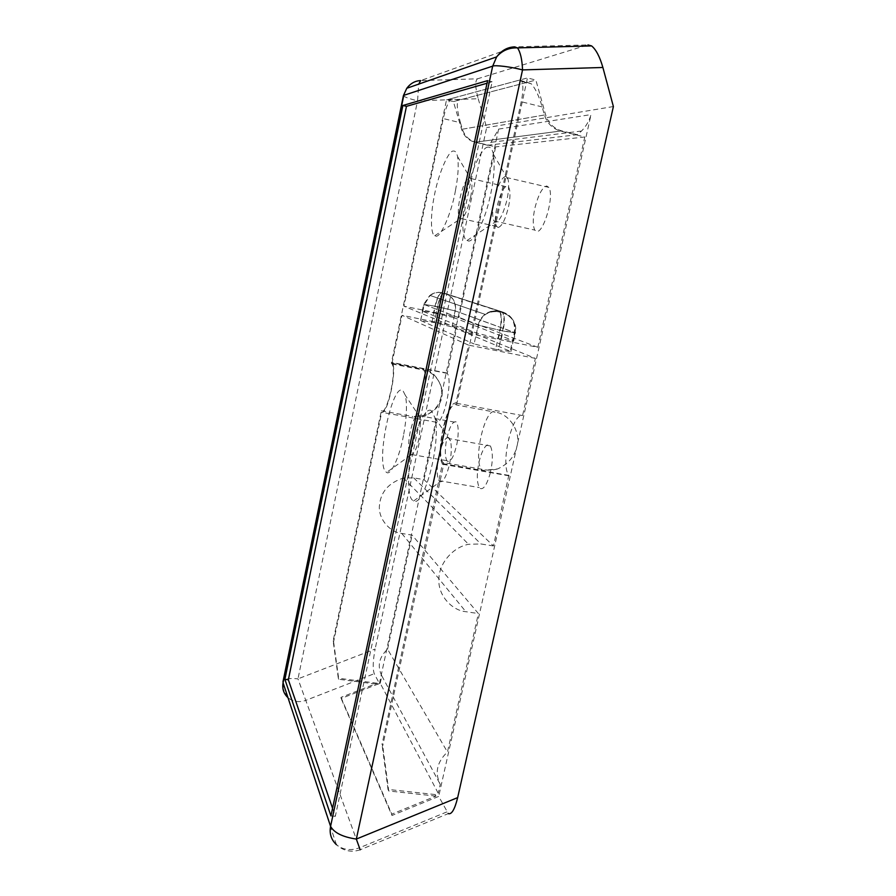 <?xml version="1.0" encoding="UTF-8"?>
<svg xmlns="http://www.w3.org/2000/svg" width="896" height="896" viewBox="0 0 896 896"><rect width="100%" height="100%" fill="white"/><g stroke="black" fill="none" stroke-linecap="round" stroke-linejoin="round"><path stroke-width="0.67" stroke-dasharray="4.48 3.36" d="M498.142 227.506L496.709 226.475C491.904 219.643 501.021 185.651 507.102 186.222L508.715 187.286L509.634 189.941C510.261 194.118 509.981 199.326 508.771 205.531C505.714 218.882 502.174 226.206 498.142 227.506M470.669 196.862C467.645 210.314 464.296 217.75 460.611 219.15L459.334 218.142C457.89 214.67 457.979 208.566 459.592 199.842C462.459 186.794 465.763 179.357 469.493 177.52L470.949 178.55L471.733 181.194C472.226 185.371 471.878 190.602 470.669 196.862M455.482 190.422C451.651 212.934 440.194 238.941 435.546 236.006L434.773 235.738C430.573 234.584 430.371 215.074 434.146 196.784C437.651 176.053 448.381 149.912 453.488 151.066C455.258 150.763 456.602 152.555 457.531 156.464C458.886 164.786 458.203 176.098 455.482 190.422M548.856 187.421L546.694 185.976C542.438 187.208 538.586 194.242 535.136 207.077C532.75 217.448 532.627 225.12 534.744 230.082L536.648 231.459C543.614 233.218 554.602 195.922 548.856 187.421M505.534 176.366C501.637 177.71 498.008 184.856 494.637 197.814C492.285 208.286 492.038 215.992 493.886 220.931L495.589 222.275C499.184 221.659 502.768 215.006 506.341 202.306C508.514 193.637 509.152 186.245 508.278 180.13L507.472 177.744L505.534 176.366M488.118 147.168C482.53 146.272 471.464 169.445 466.894 191.274C461.642 212.262 461.227 238.907 466.995 240.509L468.026 240.867C472.886 243.309 483.941 223.205 489.283 200.133C493.73 182.056 495.118 166.802 493.461 154.381C492.274 149.162 490.493 146.754 488.118 147.168M453.667 317.576L435.982 313.331L437.405 306.656L435.03 306.174L433.619 312.85L422.274 311.069L476.862 333.211L498.434 338.475L513.744 340.861L513.005 340.469L514.752 332.562L455.112 310.856L437.405 306.656C439.488 297.931 441.683 293.418 443.99 293.126L501.939 311.786L443.99 293.126C452.402 295.882 456.109 301.795 455.112 310.856L453.667 317.576L513.005 340.469M433.619 312.85L435.982 313.331M451.752 98.47C448.762 100.475 445.939 107.173 443.285 118.574L460.454 122.73C456.893 109.771 456.31 102.267 458.718 100.195L451.752 98.47L519.568 80.069L531.362 83.832C535.562 88.76 539.168 96.466 542.17 106.926L544.432 114.99C547.187 123.413 552.563 128.755 560.538 131.04L584.786 136.987L537.824 347.301L470.938 333.883L521.226 101.718C523.174 92.445 523.398 85.691 521.898 81.435L519.568 80.069M460.454 122.73L462.37 129.214C464.699 135.99 469.146 140.291 475.698 142.128L495.634 146.888L458.954 317.397L403.95 306.208L443.285 118.574M470.938 333.883L403.95 306.208M584.786 136.987L495.634 146.888M537.824 347.301L458.954 317.397M527.845 82.163L458.718 100.195M418.835 415.016L420.616 420.538L419.328 437.035C416.774 448.773 413.941 454.787 410.816 455.101L409.886 454.227C408.162 450.251 408.195 443.15 409.987 432.925C412.731 420.515 415.677 414.546 418.835 415.016M403.469 435.523C399.963 455.773 390.813 476.202 386.613 472.405L385.75 471.755C375.491 462.571 392.414 381.864 402.898 390.578L405.406 395.483L406.28 401.554C406.829 411.6 405.888 422.923 403.469 435.523M447.418 461.272L446.891 460.69C444.909 456.702 444.808 449.624 446.589 439.466C449.355 427.157 452.491 421.266 455.986 421.792L456.658 422.509C458.629 426.474 458.73 433.552 456.949 443.744C454.048 456.4 450.867 462.246 447.418 461.272M448.907 437.741C445.637 436.621 442.422 442.042 439.286 454.003C436.722 466.054 436.565 474.936 438.827 480.637L440.059 481.813C443.061 482.182 446.018 477.131 448.907 466.682C451.304 456.87 451.875 448.347 450.643 441.123L448.907 437.741M431.547 410.984C426.989 406.022 417.234 423.718 412.854 444.584C407.512 465.562 407.008 496.552 412.44 500.125L413.594 500.998C423.998 507.674 441.37 442.792 434.896 417.603L431.547 410.984M490.067 473.816C492.979 461.429 493.091 452.144 490.414 445.984L489.507 445.021C485.89 443.834 482.462 449.176 479.248 461.026C476.661 472.976 476.661 481.813 479.259 487.536L479.954 488.32C483.291 490.078 486.674 485.24 490.067 473.816M487.021 83.238L492.128 81.771L335.317 816.346L332.55 808.315M492.128 81.771L487.581 80.629M335.317 816.346L330.938 815.898M340.962 697.379L391.798 814.117L435.96 796.107L435.142 794.539L438.234 793.285L380.24 683.29L377.698 684.286L377.149 683.234L340.962 697.379L341.118 698.499L379.411 683.525L374.248 673.702C372.624 668.875 372.915 660.643 375.133 649.018L297.976 678.854L417.558 100.834L478.206 98.728C475.216 87.483 474.958 80.842 477.467 78.814L420.65 80.595L514.696 46.861L587.922 44.923L477.467 78.814M446.858 811.922L359.453 847.784L360.181 849.789L448.28 813.613L438.715 796.41L391.978 815.472L341.118 698.499M424.043 479.651L436.397 422.24C443.262 425.074 453.242 380.766 447.238 373.363L457.016 326.402L535.349 358.366L522.57 415.576C512.019 412.877 500.17 464.139 508.794 475.384L493.461 545.955L424.043 479.651L413.694 477.882L403.502 478.027C388.494 482.81 380.453 492.184 379.378 506.139C378.437 519.221 389.917 532.213 401.8 533.467L412.115 535.102L478.374 613.536L447.451 752.035C436.979 761.925 434.571 772.688 440.227 784.347L438.234 793.285M493.461 545.955L480.917 543.962L468.53 544.286C451.752 547.546 438.861 564.603 438.906 578.861C437.651 594.798 451.472 610.4 465.875 611.71L478.374 613.536M380.24 683.29L381.83 675.898C377.07 666.131 378.986 657.238 387.576 649.197L447.451 752.035M381.83 675.898L440.227 784.347M510.922 351.557L515.077 332.774L499.789 330.288L495.611 349.317L474.118 343.952L478.206 325.091L424.357 304.618L420.594 320.454L434.314 322.605L451.987 326.917L510.922 351.557L498.422 349.877L502.6 330.859C504.291 322.616 504.336 316.568 502.712 312.726L501.536 311.651L444.282 293.227C441.974 293.518 439.768 298.032 437.685 306.768L434.314 322.605M420.952 320.678L474.118 343.952M495.611 349.317L498.422 349.877M377.149 683.234L338.307 678.216L333.133 640.886L381.349 410.794C386.478 416.584 397.04 371.93 392.067 363.989L391.339 363.138L446.51 99.893L453.376 101.584L461.608 129.349C463.926 136.114 468.362 140.403 474.902 142.229L487.626 145.264L491.053 142.296L498.635 129.102L440.978 397.242C439.174 405.474 433.966 411.522 425.365 415.386L412.843 416.528C418.578 422.408 429.341 378.078 423.73 370.048L422.912 369.197C434.65 370.44 444.45 385.762 440.978 397.242L379.411 683.525M487.626 145.264L577.315 134.691L581.56 131.018C586.062 126.358 589.221 120.882 591.035 114.587L516.891 446.488C521.27 432.365 509.51 413.605 495.174 412.182C486.035 405.776 473.032 457.173 481.13 469.123L482.306 470.478L497.616 468.933C508.166 464.094 514.584 456.613 516.891 446.488L438.715 796.41M391.798 814.117L391.978 815.472M446.981 373.027L392.157 362.499L402.046 315.325L468.507 345.106L455.93 403.155C446.914 400.736 435.31 452.726 442.422 463.837L382.021 744.363L382.715 745.83L443.834 463.792L482.306 470.478M457.016 326.402L402.046 315.325M436.397 422.24L381.718 412.294C387.52 414.949 397.298 370.104 392.358 362.835L392.157 362.499M333.133 640.886L333.592 641.861L381.718 412.294M333.592 641.861L338.778 679.269L377.698 684.286M387.576 649.197L412.115 535.102M435.142 794.539L388.024 789.421L382.021 744.363M509.118 475.832L442.691 464.285M522.57 415.576L455.93 403.155M535.349 358.366L468.507 345.106M381.349 410.794L412.843 416.528M391.339 363.138L422.912 369.197M497.616 468.933C491.949 470.456 486.45 470.512 481.13 469.123L442.781 462.437C435.579 451.237 448.28 398.395 456.568 405.003L495.174 412.182M442.781 462.437L443.834 463.792M446.51 99.893L527.453 77.93L535.875 80.069L545.619 114.789C548.386 123.222 553.762 128.587 561.758 130.883L577.315 134.691M453.376 101.584L535.875 80.069M498.635 129.102L591.035 114.587M478.206 98.728L486.651 127.613L375.133 649.018M613.39 106.546L486.651 127.613M435.96 796.107L388.73 790.989L382.715 745.83M456.568 405.003L527.453 77.93M338.307 678.216L338.778 679.269M388.024 789.421L388.73 790.989M513.744 340.861L515.491 332.931L514.752 332.562C515.995 321.922 511.728 314.989 501.939 311.786L503.126 312.861C512.758 316.669 516.88 323.355 515.491 332.931L503.014 331.005C504.706 322.762 504.75 316.714 503.126 312.861L499.162 311.214C494.57 310.218 489.989 311.293 485.408 314.462C481.712 317.52 479.438 321.115 478.587 325.237L476.862 333.211M498.434 338.475L500.192 330.445C501.894 322.179 501.939 316.131 500.326 312.29C495.141 310.89 490.168 311.606 485.408 314.462L429.845 295.355C433.742 292.678 437.662 291.771 441.605 292.634C439.309 292.925 437.125 297.438 435.03 306.174L423.707 304.315L429.845 295.355L423.707 304.315L422.274 311.069M422.643 311.282L424.077 304.506L478.587 325.237L503.014 331.005L501.245 339.046M542.17 106.926L521.226 101.718M560.538 131.04L475.698 142.128M544.432 114.99L462.37 129.214M360.181 849.789C351.344 852.701 343.426 850.998 336.414 844.682L336.414 844.682C342.989 849.923 350.661 850.965 359.453 847.784L305.771 700.381L374.248 673.702M336.414 844.682L287.717 697.446C292.891 701.736 298.906 702.722 305.771 700.381L297.976 678.854C289.229 677.925 284.222 678.933 282.957 681.89M403.424 95.581C403.861 96.813 408.576 98.571 417.558 100.834L418.712 84.112M401.8 533.467L465.875 611.71M413.694 477.882L480.917 543.962M451.987 326.917L455.414 310.968L515.077 332.774C516.454 323.21 512.333 316.534 502.712 312.726L499.923 312.155C501.525 315.997 501.48 322.034 499.789 330.288L478.206 325.091C479.046 320.97 481.32 317.386 485.016 314.328C489.597 311.17 494.166 310.083 498.758 311.08L501.536 311.651C511.314 314.854 515.57 321.776 514.338 332.416L510.205 351.12M499.923 312.155L498.758 311.08L441.896 292.723C437.954 291.872 434.034 292.779 430.125 295.456L424.357 304.618L430.125 295.456L485.016 314.328C489.765 311.472 494.738 310.755 499.923 312.155M431.95 322.123L435.322 306.275L455.414 310.968C456.411 301.896 452.693 295.982 444.282 293.227L441.896 292.723C439.6 293.026 437.405 297.539 435.322 306.275L423.987 304.416L420.594 320.454M474.902 142.229L561.758 130.883M461.608 129.349L545.619 114.789M496.709 226.475L459.334 218.142M470.949 178.55L508.715 187.286M434.773 235.738L460.197 219.038M457.531 156.464L471.565 180.331M548.845 187.387L507.472 177.744M493.886 220.931L534.744 230.082M493.461 154.381L508.278 180.13M466.995 240.509L495.04 222.13M521.898 81.435L531.362 83.832M420.146 417.525L405.406 395.483M410.816 455.101L386.602 472.405M446.891 460.69L409.886 454.227M419.44 415.722L456.658 422.509M413.594 500.998L440.059 481.813M434.896 417.603L450.643 441.123M490.414 445.984L449.714 438.693M438.827 480.637L479.259 487.536M287.717 697.446L282.901 688.43M403.502 478.027L468.53 544.286M392.067 363.989L423.73 370.048C432.88 372.478 438.883 378.616 441.728 388.483C443.453 396.794 441.011 408.766 425.365 415.386M447.238 373.363L392.358 362.835M508.794 475.384L442.422 463.837M581.56 131.018L491.053 142.296"/><path stroke-width="1.34" d="M332.55 808.315L288.355 679.795L406.459 106.344L487.021 83.238M402.886 105.482L487.581 80.629L330.938 815.898L284.894 679.347L402.886 105.482L406.459 106.344M288.355 679.795L284.894 679.347M587.922 44.923L591.618 45.92C596.064 49.594 599.816 56.773 602.885 67.48L613.39 106.546L457.666 797.608C454.754 809.413 451.629 814.744 448.28 813.613M287.717 697.446C283.606 693.426 282.061 688.554 283.069 682.83L282.901 688.43M336.414 844.682C331.195 839.731 329.246 833.616 330.579 826.347L492.677 66.158L496.653 56.885C501.525 50.445 507.539 47.096 514.696 46.861L517.474 47.891C508.995 47.578 502.051 50.579 496.653 56.885L406.784 88.278C410.502 83.373 415.117 80.808 420.65 80.595L418.712 84.112M602.885 67.48L522.536 69.91C511.325 66.875 494.894 64.837 492.677 66.158L403.794 95.334L283.069 682.83L330.579 826.347C334.107 832.787 342.686 837.032 356.328 839.07L457.666 797.608M403.424 95.581L406.784 88.278L403.424 95.581L282.957 681.89M360.181 849.789L356.328 839.07L522.536 69.91C522.133 59.483 520.442 52.147 517.474 47.891L591.618 45.92"/></g></svg>
